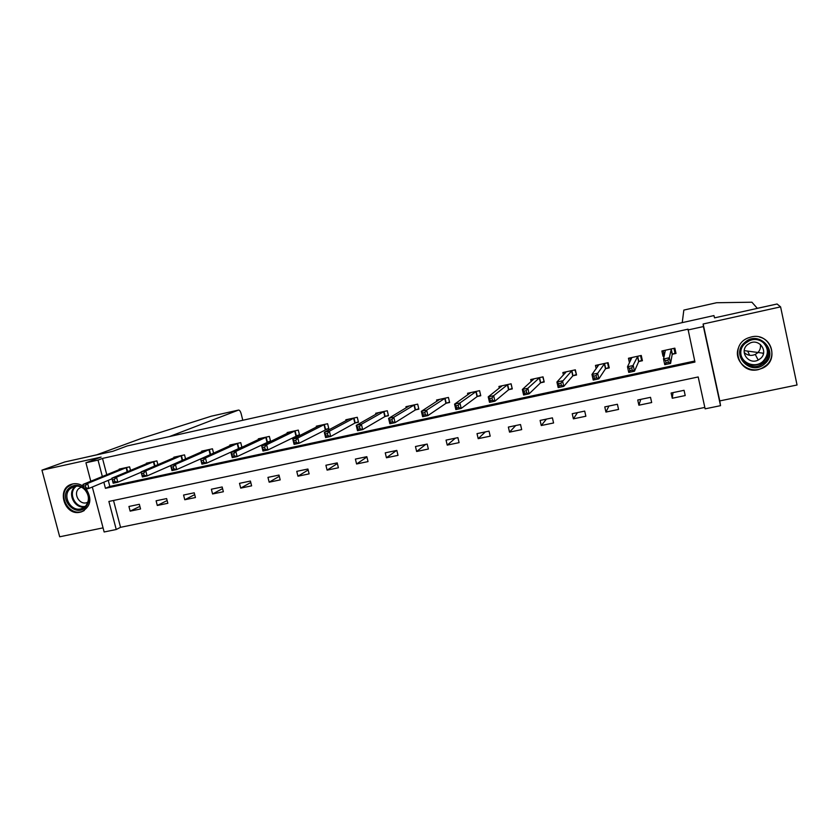 <?xml version="1.0" encoding="UTF-8"?>
<svg xmlns="http://www.w3.org/2000/svg" width="839" height="839" viewBox="0 0 839 839"><rect width="100%" height="100%" fill="white"/><g stroke="black" fill="none" stroke-linecap="round" stroke-linejoin="round"><path stroke-width="1.26" d="M83.543 486.473C80.135 484.04 76.538 483.201 72.741 483.946L71.944 484.145C55.919 488.046 64.288 516.289 80.208 512.199L81.373 511.884C90.706 506.808 92.332 499.184 86.228 489.011M758.267 369.653L762.682 368.111C780.543 360.141 770.275 331.919 751.304 336.942L748.241 337.886C729.101 344.85 738.561 374.676 758.267 369.653M113.517 500.464L120.543 527.312L116.243 529.503L104.141 531.978L92.311 487.019M780.595 306.875L703.134 324.001L719.778 400.906L797.05 384.996L780.595 306.875L777.071 304.001L714.545 317.866L713.947 315.579L127.213 445.949L112.804 451.309L64.76 461.964L41.95 470.165L59.695 536.782L103.061 527.857M719.778 400.906L720.533 405.667L705.127 408.834L698.195 376.963L108.881 501.449L116.243 529.503M120.543 527.312L704.823 407.418M684.068 390.303L671.116 393.019L672.27 398.252L685.211 395.557L684.068 390.303M650.519 397.329L637.734 400.004L638.888 405.206L651.672 402.542L650.519 397.329M617.399 404.262L604.772 406.894L605.936 412.064L618.563 409.432L617.399 404.262M584.699 411.1L572.229 413.711L573.394 418.839L585.863 416.238L584.699 411.1M552.408 417.853L540.096 420.433L541.26 425.53L553.572 422.971L552.408 417.853M520.516 424.534L508.361 427.072L509.535 432.137L521.69 429.61L520.516 424.534M489.022 431.12L477.013 433.637L478.188 438.661L490.196 436.165L489.022 431.12M457.905 437.633L446.044 440.118L447.229 445.11L459.09 442.635L457.905 437.633M427.177 444.062L415.462 446.516L416.647 451.476L428.362 449.033L427.177 444.062M396.826 450.417L385.248 452.84L386.433 457.769L398.011 455.357L396.826 450.417M366.832 456.689L355.4 459.08L356.585 463.977L368.027 461.597L366.832 456.689M337.205 462.887L325.899 465.257L327.095 470.123L338.4 467.774L337.205 462.887M307.923 469.022L296.754 471.35L297.96 476.195L309.13 473.867L307.923 469.022M278.999 475.073L267.956 477.381L269.162 482.184L280.195 479.887L278.999 475.073M250.41 481.051L239.503 483.337L240.709 488.109L251.616 485.844L250.41 481.051M222.157 486.966L211.376 489.221L212.582 493.972L223.363 491.727L222.157 486.966M194.228 492.808L183.573 495.041L184.779 499.75L195.435 497.537L194.228 492.808M166.625 498.586L156.096 500.789L157.302 505.477L167.842 503.285L166.625 498.586M139.337 504.291L128.933 506.473L130.15 511.129L140.553 508.969L139.337 504.291M103.837 482.205L105.441 488.319L694.954 362.049L688.022 329.171L102.505 458.409L106.784 474.738M108.252 480.359L109.836 486.421L694.734 361.032M672.5 354.205L676.003 353.439L674.85 348.164L661.877 350.985L663.03 356.25L664.236 355.988M638.961 361.473L642.422 360.718L641.258 355.474L628.453 358.263L629.47 362.836M605.852 368.636L609.261 367.902L608.097 362.689L595.459 365.437L596.183 368.678M573.152 375.725L576.529 374.991L575.355 369.821L562.875 372.537L563.441 375.033M540.872 382.71L544.207 381.997L543.032 376.858L530.699 379.532L531.171 381.567M508.99 389.621L512.283 388.908L511.108 383.801L498.932 386.454L499.32 388.153M477.506 396.438L480.757 395.735L479.572 390.67L467.554 393.281L467.889 394.75M446.411 403.171L449.62 402.479L448.435 397.445L436.553 400.025L436.857 401.315M415.693 409.831L418.86 409.138L417.675 404.136L405.94 406.695L406.212 407.827M385.353 416.396L388.478 415.724L387.282 410.753L375.694 413.27L375.945 414.298M355.369 422.898L358.463 422.227L357.267 417.287L345.815 419.773L346.046 420.706M325.752 429.306L328.815 428.645L327.609 423.737L316.303 426.202L316.513 427.051M296.492 435.651L299.513 434.99L298.306 430.113L287.137 432.546L287.326 433.333M267.578 441.912L270.567 441.262L269.361 436.416L258.307 438.828L258.496 439.542M241.915 447.313L240.741 442.646L229.834 445.027L230.001 445.698M239.01 448.099L241.307 447.607M213.567 453.144L212.466 448.802L201.685 451.151L201.842 451.781M210.767 454.214L211.585 454.035M185.555 458.933L184.528 454.885L173.862 457.203L174.009 457.79M157.879 464.691L156.903 460.894L146.364 463.191L146.51 463.747M130.527 470.406L129.605 466.841L119.18 469.106L119.316 469.63M90.79 481.25L85.924 462.761L101.11 457.087L41.95 470.165M85.924 462.761L98.037 460.097L102.348 476.542M102.505 458.409L98.037 460.097M687.97 329.968L703.418 326.56L720.533 405.667M703.134 324.001L703.418 326.56M109.836 486.421L105.441 488.319M663.775 353.313L663.03 356.25M672.993 392.621L672.27 398.252M640.765 399.364L638.888 405.206M608.925 406.034L605.936 412.064M577.484 412.61L573.394 418.839M546.409 419.112L541.26 425.53M515.712 425.541L509.535 432.137M485.372 431.886L478.188 438.661M455.399 438.157L447.229 445.11M425.782 444.355L416.647 451.476M396.511 450.48L386.433 457.769M366.905 456.993L356.585 463.977M337.362 463.558L327.095 470.123M308.165 469.987L297.96 476.195M279.303 476.3L269.162 482.184M250.767 482.498L240.709 488.109M222.566 488.602L212.582 493.972M194.69 494.611L184.779 499.75M167.129 500.537L157.302 505.477M139.882 506.368L130.15 511.129M753.915 370.03L752.751 369.674M746.028 367.608L745.105 367.325M675.091 349.276L675.007 353.135L673.958 348.353M664.373 355.463L663.198 350.692M675.007 353.135L672.196 354.373L670.581 363.423L664.761 364.671L663.513 358.998L665.369 350.23M665.568 360.613L663.513 358.998L669.333 357.739L670.581 363.423L668.4 362.396L667.896 360.109L665.568 360.613L666.061 362.888L668.4 362.396M671.336 348.93L669.333 357.739L667.896 360.109M664.761 364.671L666.061 362.888M744.749 342.49C758.676 329.328 779.683 351.782 764.686 363.832C750.695 376.847 729.909 354.561 744.749 342.49M763.878 362.941C775.718 353.628 762.997 334.258 749.311 340.77L745.441 343.193C733.317 352.883 747.192 372.464 760.858 364.944L763.878 362.941M760.333 344.409C760.931 347.766 759.945 350.65 757.376 353.041L755.268 354.436C751.073 356.166 747.381 355.505 744.183 352.453M760.407 358.599C768.765 352.002 759.694 338.358 750.076 343.046L747.434 344.714C738.939 351.489 748.577 365.248 758.194 360.057L760.407 358.599M738.582 347.619C732.709 361.074 749.384 375.19 762.536 367.839L766.154 365.416C776.285 357.341 772.289 339.942 759.599 337.1M767.339 350.314L767.622 348.961M85.022 489.273C89.92 495.503 90.109 501.47 85.599 507.165C75.583 518.062 58.048 498.46 68.798 488.403C73.528 484.355 78.604 484.334 84.036 488.329M84.236 489.074C81.079 486.389 77.67 485.508 73.989 486.452L69.868 488.917C61.803 496.289 71.357 512.451 81.53 508.644L85.421 506.274C89.689 500.799 89.395 495.167 84.55 489.378M81.247 487.081L78.625 488.728C72.941 493.919 79.642 505.309 86.816 502.634L87.885 502.194M72.574 483.977L67.55 487.019C57.545 496.185 69.438 516.237 82.054 511.475L84.257 510.521M763.322 354.121L762.745 353.135L744.235 350.639M682.233 322.627L683.837 310.084L716.621 302.732L751.922 302.218L757.302 308.322L774.953 304.473M242.796 420.276L241.181 413.847C240.447 411.288 239.566 410.03 238.538 410.072L211.659 416.113M211.355 416.175L141.183 438.493L96.737 454.811L82.935 457.926M169.3 436.605L238.496 410.082M642.087 359.186L641.594 360.371L640.545 355.631M630.54 360.718L629.921 357.938M641.594 360.371L638.636 361.64L634.483 371.184L628.747 372.411L627.488 366.779L631.903 357.508M629.439 368.405L627.488 366.779L633.235 365.542L634.483 371.184L632.239 370.177L631.736 367.912L629.439 368.405L629.942 370.67L632.239 370.177M637.797 356.229L631.736 367.912M628.747 372.411L629.942 370.67M609.03 366.853L608.6 367.524L607.551 362.815M597.473 366.926L597.064 365.091M608.6 367.524L605.496 368.814L598.878 378.829L593.225 380.046L591.967 374.456L598.868 364.703M593.802 376.092L591.967 374.456L597.62 373.229L598.878 378.829L596.581 377.844L596.078 375.599L593.802 376.092L594.306 378.337L596.581 377.844M604.688 363.434L596.078 375.599M593.225 380.046L594.306 378.337M576.351 374.194L574.967 369.905M564.909 373.46L564.616 372.159M576.026 374.582L572.775 375.903L563.766 386.38L558.176 387.576L556.918 382.028L566.241 371.803M558.659 383.675L556.918 382.028L562.497 380.822L563.766 386.38L561.406 385.416L560.892 383.192L558.659 383.675L559.162 385.898L561.406 385.416M571.988 370.555L560.892 383.192M558.176 387.576L559.162 385.898M544.06 381.357L542.791 376.9M532.786 380.109L532.566 379.134M543.861 381.556L540.473 382.899L529.115 393.827L523.609 395.012L522.34 389.495L534.024 378.809M523.987 391.152L522.34 389.495L527.846 388.31L529.115 393.827L526.703 392.883L526.189 390.68L523.987 391.152L524.49 393.365L526.703 392.883M539.697 377.581L527.846 388.31L526.189 390.68M523.609 395.012L524.49 393.365M512.157 388.373L511.024 383.822M501.093 386.769L500.925 386.024M512.084 388.436L508.57 389.81L494.937 401.168L489.504 402.342L488.225 396.868L502.204 385.741M489.777 398.525L488.225 396.868L493.668 395.693L494.937 401.168L492.472 400.255L491.958 398.064L489.777 398.525L490.291 400.727L492.472 400.255M507.815 384.514L493.668 395.693L491.958 398.064M489.504 402.342L490.291 400.727M469.798 393.407L469.662 392.82M480.642 395.263L477.066 396.627L461.209 408.425L455.85 409.568L454.57 404.146L470.784 392.579M456.028 405.803L454.57 404.146L459.929 402.982L461.209 408.425L458.692 407.523L458.178 405.342L456.028 405.803L456.542 407.985L458.692 407.523M476.321 391.373L459.929 402.982L458.178 405.342M455.85 409.568L456.542 407.985M449.515 402.028L445.939 403.37L427.932 415.578L422.636 416.71L421.356 411.32L439.751 399.333M422.72 412.987L421.356 411.32L426.652 410.177L427.932 415.578L425.352 414.697L424.838 412.536L422.72 412.987L423.234 415.158L425.352 414.697M445.226 398.137L426.652 410.177L424.838 412.536M422.636 416.71L423.234 415.158M418.766 408.708L415.211 410.03L395.085 422.636L389.862 423.758L388.583 418.399L409.096 406.003M389.852 420.077L388.583 418.399L393.806 417.266L395.085 422.636L392.463 421.776L391.949 419.626L389.852 420.077L390.366 422.227L392.463 421.776M414.497 404.828L393.806 417.266L391.949 419.626M389.862 423.758L390.366 422.227M388.384 415.315L384.839 416.605L362.679 429.599L357.519 430.711L356.229 425.394L378.819 412.599M357.414 427.072L356.229 425.394L361.389 424.272L362.679 429.599L360.004 428.76L359.48 426.632L357.414 427.072L357.938 429.211L360.004 428.76M384.157 411.435L361.389 424.272L359.48 426.632M357.519 430.711L357.938 429.211M358.368 421.828L354.845 423.097L330.681 436.479L325.595 437.57L324.294 432.284L348.898 419.101M325.406 433.983L324.294 432.284L329.381 431.194L330.681 436.479L327.965 435.661L327.441 433.543L325.406 433.983L325.92 436.091L327.965 435.661M354.173 417.958L329.381 431.194L327.441 433.543M325.595 437.57L325.92 436.091M328.72 428.268L299.103 443.265L294.08 444.345L292.78 439.101L319.344 425.541M293.797 440.79L292.78 439.101L297.803 438.01L299.103 443.265L296.335 442.468L295.81 440.36L293.797 440.79L294.321 442.898L296.335 442.468M324.557 424.408L297.803 438.01L295.81 440.36M294.08 444.345L294.321 442.898M299.429 434.633L267.924 449.966L262.964 451.025L261.663 445.824L290.147 431.896M262.597 447.523L261.663 445.824L266.624 444.754L267.924 449.966L265.114 449.18L264.589 447.093L262.597 447.523L263.121 449.61L265.114 449.18M295.286 430.774L266.624 444.754L264.589 447.093M262.964 451.025L263.121 449.61M270.473 440.915L237.143 456.584L232.246 457.633L230.935 452.462L261.286 438.178M231.805 454.161L230.935 452.462L235.832 451.403L237.143 456.584L234.291 455.818L233.766 453.742L231.805 454.161L232.33 456.238L234.291 455.818M266.372 437.067L235.832 451.403L233.766 453.742M232.246 457.633L232.33 456.238M232.77 444.408L200.605 459.017L205.44 457.968L206.751 463.107L201.916 464.145L200.605 459.017L201.916 462.782L203.856 462.362L203.332 460.307L201.391 460.726M237.794 443.286L205.44 457.968L203.332 460.307M241.873 447.124L206.751 463.107L203.856 462.362M201.916 464.145L201.916 462.782M212.414 453.668L176.735 469.557L171.964 470.585L170.653 465.488L204.59 450.522M171.366 467.197L170.653 465.488L175.424 464.449L176.735 469.557L173.799 468.833L173.274 466.788L171.366 467.197L171.89 469.242L173.799 468.833M209.551 449.442L175.424 464.449L173.274 466.788M171.964 470.585L171.89 469.242M170.674 465.572L147.098 475.933L142.389 476.94L141.067 471.875L176.735 456.584M141.707 473.595L141.067 471.875L145.787 470.857L147.098 475.933L144.13 475.22L143.605 473.186L141.707 473.595L142.242 475.629L144.13 475.22M181.643 455.514L145.787 470.857L143.605 473.186M142.389 476.94L142.242 475.629M141.162 472.231L117.827 482.226L113.171 483.222L111.86 478.188L149.206 462.572M112.426 479.908L111.86 478.188L116.516 477.181L117.827 482.226L114.817 481.523L114.293 479.509L112.426 479.908L112.95 481.932L114.817 481.523M154.051 461.513L116.516 477.181L114.293 479.509M113.171 483.222L112.95 481.932M112.017 478.786L88.924 488.434L84.32 489.42L82.998 484.418L121.991 468.498M83.501 486.148L82.998 484.418L87.602 483.432L88.924 488.434L85.872 487.753L85.347 485.75L83.501 486.148L84.036 488.151L85.872 487.753M126.783 467.449L87.602 483.432L85.347 485.75M84.32 489.42L84.036 488.151M671.21 348.982L672.364 354.257M671.043 349.087L672.196 354.373M766.101 345.217C769.206 351.342 768.262 356.879 763.28 361.84L760.281 363.832C752.048 366.874 745.787 364.755 741.498 357.466M740.806 352.653C740.753 363.035 755.121 368.761 762.924 361.42C768.975 354.666 768.839 348.143 762.494 341.83M76.485 486.064L75.248 487.113C67.917 493.814 75.772 508.675 85.389 506.305M84.697 506.924C74.828 508.979 67.099 493.825 74.556 487.019M749.657 355.306L747.759 351.279M637.661 356.281L638.825 361.525M637.472 356.397L638.636 361.64M604.541 363.497L605.706 368.699M604.332 363.602L605.496 368.814M571.831 370.607L573.006 375.778M571.611 370.723L572.775 375.903M539.54 377.634L540.715 382.773M539.299 377.76L540.473 382.899M507.647 384.577L508.833 389.684M507.385 384.702L508.57 389.81M476.153 391.435L477.339 396.501M475.881 391.561L477.066 396.627M445.048 398.21L446.233 403.244M444.754 398.336L445.939 403.37M414.319 404.891L415.515 409.893M414.015 405.027L415.211 410.03M383.968 411.498L385.164 416.469M383.643 411.634L384.839 416.605M353.985 418.021L355.18 422.961M353.649 418.168L354.845 423.097M324.357 424.471L325.563 429.379M324.001 424.618L325.207 429.516M295.087 430.847L296.293 435.714M294.72 430.984L295.926 435.861M266.162 437.14L267.379 441.985M265.785 437.287L266.991 442.132M237.584 443.359L238.8 448.173M237.185 443.506L238.402 448.32M209.341 449.505L210.558 454.287M208.932 449.662L210.149 454.444M181.423 455.587L182.608 460.223M181.004 455.734L182.199 460.412M153.831 461.586L154.953 465.939M153.401 461.744L154.533 466.117M126.553 467.522L127.622 471.612M126.112 467.68L127.182 471.801M81.373 511.884L83.879 510.762M765.766 344.777C769.185 351.006 768.356 356.69 763.27 361.829L760.281 363.832L760.858 364.944M758.194 360.057L755.268 354.436M83.501 507.763L81.53 508.644M86.816 502.634L87.906 502.162M716.579 302.732L683.837 310.084M238.538 410.072L211.428 416.154"/></g></svg>

